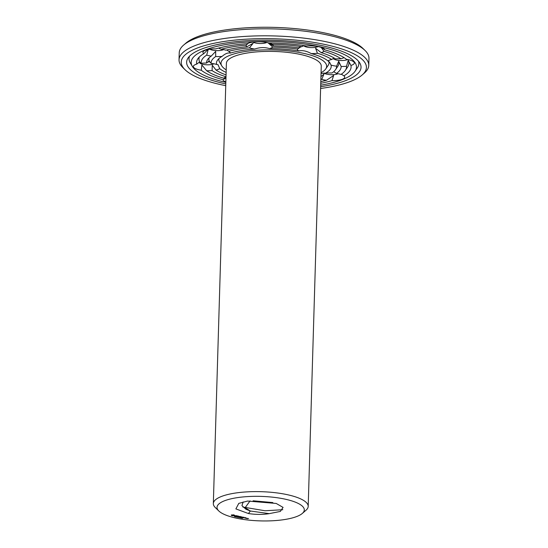 <?xml version="1.0" encoding="UTF-8"?>
<svg xmlns="http://www.w3.org/2000/svg" width="548" height="548" viewBox="0 0 548 548"><rect width="100%" height="100%" fill="white"/><g stroke="black" fill="none" stroke-linecap="round" stroke-linejoin="round"><path stroke-width="0.82" d="M226.208 69.884A52.841 14.83 1.7 0 1 221.755 65.829A52.841 14.83 1.7 0 1 274.274 49.943A52.841 14.83 1.7 0 1 325.752 68.911A52.841 14.83 1.7 0 1 321.066 72.699M218.823 510.983L215.289 507.544A47.45 13.316 1.7 0 1 213.336 503.591L226.399 63.363A47.45 13.316 1.7 0 1 274.226 51.457A47.45 13.316 1.7 0 1 321.265 66.178L308.195 506.407A47.45 13.316 1.7 0 1 306.01 510.236L302.284 513.462A43.655 12.255 1.7 0 1 297.221 516.332A43.655 12.255 1.7 0 1 254.375 520.6A43.655 12.255 1.7 0 1 218.823 510.983A43.655 12.255 1.7 0 1 261.019 496.392A43.655 12.255 1.7 0 1 302.284 513.462M221.755 65.829L219.618 62.232A55.122 15.467 1.7 0 1 218.974 58.547M328.807 61.212A55.122 15.467 1.7 0 1 328.101 65.452L325.752 68.911M213.336 503.591A47.45 13.316 1.7 0 1 261.163 491.686A47.45 13.316 1.7 0 1 308.195 506.407M226.132 72.418A57.396 16.111 1.7 0 1 219.721 68.651L218.022 64.691L216.624 64.445A57.396 16.111 1.7 0 1 217.433 60.266A57.396 16.111 1.7 0 1 222.077 56.396C225.221 53.642 227.947 52.54 230.256 53.094A57.396 16.111 1.7 0 1 254.745 49.046C259.773 47.286 264.663 47.128 269.411 48.58A57.396 16.111 1.7 0 1 298.598 50.909C302.599 50.156 306.784 51.033 311.161 53.546A57.396 16.111 1.7 0 1 327.937 60.883L329.697 62.438L331.04 65.089A57.396 16.111 1.7 0 1 325.587 73.137L321.046 73.494M225.851 81.919A13.666 3.836 1.7 0 1 222.92 79.7A77.289 21.694 1.7 0 1 201.26 70.226A13.666 3.836 1.7 0 1 193.636 67.329A13.666 3.836 1.7 0 1 194.54 64.993A13.666 3.836 1.7 0 1 196.739 64.089A77.289 21.694 1.7 0 1 197.883 58.705A77.289 21.694 1.7 0 1 203.774 53.704A13.666 3.836 1.7 0 1 204.137 50.82A13.666 3.836 1.7 0 1 205.151 50.327A13.666 3.836 1.7 0 1 215.72 48.875A77.289 21.694 1.7 0 1 247.326 43.655A13.666 3.836 1.7 0 1 256.896 41.778A13.666 3.836 1.7 0 1 268.739 42.977A77.289 21.694 1.7 0 1 306.401 45.977A13.666 3.836 1.7 0 1 318.566 46.696A13.666 3.836 1.7 0 1 323.663 48.539A13.666 3.836 1.7 0 1 324.745 49.834A77.289 21.694 1.7 0 1 346.405 59.307A13.666 3.836 1.7 0 1 353.213 61.458A13.666 3.836 1.7 0 1 354.029 62.205A13.666 3.836 1.7 0 1 350.925 65.445A77.289 21.694 1.7 0 1 343.891 75.83A13.666 3.836 1.7 0 1 342.514 79.213A13.666 3.836 1.7 0 1 331.944 80.659A77.289 21.694 1.7 0 1 320.758 83.289M320.95 76.652L323.93 74.179L321.758 79.357A13.666 3.836 1.7 0 0 326.478 80.296L333.657 75.494L331.944 80.659M325.587 73.137A13.666 3.836 1.7 0 1 331.972 73A62.787 17.625 1.7 0 0 335.527 69.692L337.876 66.226A65.068 18.262 1.7 0 0 338.712 61.232L341.151 66.479A67.342 18.899 1.7 0 1 336.445 73.425L333.718 71.685M336.445 73.425A13.666 3.836 1.7 0 1 340.979 74.432A72.733 20.413 1.7 0 0 345.302 70.473L347.644 67.007A75.014 21.057 1.7 0 0 348.227 60.301L350.925 65.445M343.891 75.83L341.349 74.192M338.013 73.692A7.59 2.13 1.7 0 1 337.554 73.905A7.59 2.13 1.7 0 1 330.019 74.644A7.59 2.13 1.7 0 1 323.868 72.932M225.961 78.028L222.92 79.7M225.988 77.213L223.687 78.186A13.666 3.836 1.7 0 1 224.091 77.912A13.666 3.836 1.7 0 1 225.988 77.104M226.057 74.898A62.787 17.625 1.7 0 1 216.001 70.034L212.302 65.274L212.076 70.603A13.666 3.836 1.7 0 1 206.637 70.733L201.876 64.979L201.26 70.226M219.721 68.651A13.666 3.836 1.7 0 1 216.001 70.034M216.624 64.445A13.666 3.836 1.7 0 0 211.076 63.356L209.172 61.02L206.514 63.054A13.666 3.836 1.7 0 0 201.143 63.28L199.65 61.951L196.739 64.089M213.946 63.787A7.59 2.13 1.7 0 1 206.199 64.76A7.59 2.13 1.7 0 1 199.698 62.91A7.59 2.13 1.7 0 1 199.534 62.445A7.59 2.13 1.7 0 1 199.725 61.999M211.076 63.356A62.787 17.625 1.7 0 1 215.693 56.533L215.672 51.416L211.22 56.108A13.666 3.836 1.7 0 1 206.685 55.101L208.322 49.135L203.774 53.704M222.077 56.396A13.666 3.836 1.7 0 1 215.693 56.533M218.556 48.094L221.186 49.245A13.666 3.836 1.7 0 1 225.906 50.176A67.342 18.899 1.7 0 1 247.038 46.69L253.176 43.244L249.443 47.854A62.787 17.625 1.7 0 0 228.701 51.279A13.666 3.836 1.7 0 1 229.146 51.56A13.666 3.836 1.7 0 1 230.256 53.094M226.749 49.964L228.701 51.279M223.543 49.615A7.59 2.13 1.7 0 1 216.659 50.628A7.59 2.13 1.7 0 1 209.843 49.21M254.745 49.046A13.666 3.836 1.7 0 1 249.443 47.854M269.986 42.991L272.061 44.306A13.666 3.836 1.7 0 1 272.274 44.436A13.666 3.836 1.7 0 1 273.37 45.847A67.342 18.899 1.7 0 1 298.55 47.854L298.811 47.703M269.411 48.58A13.666 3.836 1.7 0 0 272.76 47.107L268.013 42.771L273.37 45.847M247.038 46.69A13.666 3.836 1.7 0 1 246.066 45.135L248.587 43.08M266.671 42.497A7.59 2.13 1.7 0 1 259.779 43.504A7.59 2.13 1.7 0 1 252.971 42.086M272.76 47.107A62.787 17.625 1.7 0 1 297.482 49.08L300.722 46.936M298.598 50.909A13.666 3.836 1.7 0 1 297.482 49.08M322.114 47.738L324.745 49.834M321.169 47.388L323.978 51.348A13.666 3.836 1.7 0 1 321.107 52.601A67.342 18.899 1.7 0 1 335.588 58.931A13.666 3.836 1.7 0 1 341.027 58.807L344.096 57.663M311.161 53.546A13.666 3.836 1.7 0 0 317.45 53.279L315.545 48.224L321.107 52.601M298.55 47.854A13.666 3.836 1.7 0 1 298.653 47.792A13.666 3.836 1.7 0 1 301.708 46.669L304.092 45.628M318.059 46.594A7.59 2.13 1.7 0 1 310.346 47.566A7.59 2.13 1.7 0 1 303.825 45.737M317.45 53.279A62.787 17.625 1.7 0 1 331.663 59.499L334.061 57.965M327.937 60.883A13.666 3.836 1.7 0 1 328.204 60.718A13.666 3.836 1.7 0 1 331.663 59.499M348.227 60.301L346.514 66.26A13.666 3.836 1.7 0 1 341.151 66.479M338.712 61.232L336.588 66.185A13.666 3.836 1.7 0 1 331.04 65.089M347.61 59.52A7.59 2.13 1.7 0 1 339.582 60.472A7.59 2.13 1.7 0 1 333.266 58.478M336.588 66.185A62.787 17.625 1.7 0 1 335.527 69.692M248.484 513.558L235.88 508.907L238.784 503.379L247.58 501.05L276.233 503.461L283.083 507.407L280.35 511.435L269.267 513.64C262.752 514.682 255.827 514.654 248.484 513.558L250.333 511.01L269.267 513.64M233.749 514.832L231.194 515.141L232.003 515.716L234.14 515.757L234.873 515.463L233.749 514.832M236.332 515.647L235.435 515.757L236.106 516.161L235.003 515.983L236.222 516.23L235.715 515.764L236.989 515.867L236.332 515.647M237.311 515.894L237.825 516.038L236.914 516.469L238.661 516.175L237.311 515.894M235.133 516.613L234.359 516.572L235.092 516.586M234.825 516.456L234.811 516.113M235.996 516.716L235.113 516.75L235.996 516.634M240.045 516.428L237.907 516.641L239.072 516.88L238.168 516.654L240.045 516.428M236.38 517.017L235.77 516.894L236.387 516.702M237.702 517.298L237.092 517.168L237.709 516.976M238.729 517.387L238.024 517.339L238.729 517.319M241.969 516.833L240.586 516.97L240.428 516.552L239.421 516.956L241.579 516.928L240.997 517.285L241.969 516.833M240.593 516.545L240.586 516.97M243.565 517.209L241.394 517.374L243.565 517.209M239.75 517.449L238.894 517.552L239.75 517.408M240.743 517.285L239.901 517.73L240.613 517.634M240.99 517.99L240.558 517.901L240.99 517.956M244.059 517.312L242.86 517.675L244.059 517.312M245.641 517.641L243.47 517.805L245.641 517.641M241.689 518.134L241.257 518.045L241.689 518.1M242.723 518.175L241.942 518.189L242.723 518.031M245.299 518.12L244.929 518.134L245.299 518.12M246.127 518.408L246.792 518.196L246.127 518.333M247.162 518.271L246.456 518.435L247.162 518.271M248.545 518.524L247.141 518.689L248.545 518.524M225.838 82.358A82.68 23.208 1.7 0 1 192.348 66.424A82.68 23.208 1.7 0 1 274.521 41.573A82.68 23.208 1.7 0 1 355.077 71.254A82.68 23.208 1.7 0 1 343.082 79.33A82.68 23.208 1.7 0 1 320.696 85.173M326.478 80.296A72.733 20.413 1.7 0 1 320.806 81.638M321.758 79.357A67.342 18.899 1.7 0 1 320.868 79.583M346.514 66.26A72.733 20.413 1.7 0 1 345.302 70.473M223.687 78.186A72.733 20.413 1.7 0 1 206.637 70.733M226.002 76.768A67.342 18.899 1.7 0 1 212.076 70.603M199.65 61.951A75.014 21.057 1.7 0 1 199.328 56.985M201.143 63.28A72.733 20.413 1.7 0 1 206.685 55.101M206.514 63.054A67.342 18.899 1.7 0 1 207.658 59.485A67.342 18.899 1.7 0 1 211.22 56.108M209.172 61.02A65.068 18.262 1.7 0 1 209.144 57.766M209.795 61.835A7.59 2.13 1.7 0 1 207.918 61.897M221.186 49.245A72.733 20.413 1.7 0 1 246.066 45.135M272.061 44.306A72.733 20.413 1.7 0 1 301.708 46.669M323.978 51.348A72.733 20.413 1.7 0 1 341.027 58.807M242.874 507.044L265.02 510.757L282.83 509.715M253.094 500.79L272.849 502.571M243.161 501.934L241.942 505.612L245.922 509.222L250.333 511.01L245.114 507.722L250.073 500.893M234.4 515.702L234.551 515.291M231.523 514.949L231.592 515.463M231.557 515.353L231.571 514.983M234.14 515.757L234.407 515.339M231.599 515.236L232.201 515.387M231.736 515.647L231.749 515.284M232.003 515.716L232.016 515.353M240.51 517.052L240.593 516.675M240.394 517.045L240.524 516.689M192.348 66.424L190.211 62.828A84.961 23.845 1.7 0 1 189.526 56.204M358.495 61.218A84.961 23.845 1.7 0 1 357.419 67.788L355.077 71.254M233.873 514.853L233.948 515.373L233.222 515.565L232.263 515.428L232.133 514.86M225.79 83.899A87.235 24.482 1.7 0 1 188.115 57.924A87.235 24.482 1.7 0 1 274.555 40.292A87.235 24.482 1.7 0 1 359.803 63.02A87.235 24.482 1.7 0 1 346.898 80.131A87.235 24.482 1.7 0 1 320.655 86.714M232.119 515.23L233.551 514.812M235.928 516.305L235.914 516.737M240.031 517.367L240.031 517.75M242.716 517.723L242.285 518.079L242.702 518.024M246.162 518.1L245.778 518.257L246.162 518.031M247.949 518.476L248.326 518.559L247.956 518.408M225.735 85.68A92.626 25.996 1.7 0 1 185.066 69.74A92.626 25.996 1.7 0 1 274.603 38.785A92.626 25.996 1.7 0 1 362.146 74.994A92.626 25.996 1.7 0 1 351.419 81.083A92.626 25.996 1.7 0 1 320.601 88.495M185.066 69.74L182.95 67.678A94.907 26.64 1.7 0 1 179.032 59.766A94.907 26.64 1.7 0 1 274.685 35.956A94.907 26.64 1.7 0 1 368.763 65.397A94.907 26.64 1.7 0 1 364.386 73.062L362.146 74.994M179.032 59.766L179.237 52.759A94.907 26.64 1.7 0 1 183.614 45.094A94.907 26.64 1.7 0 1 274.897 28.948A94.907 26.64 1.7 0 1 365.05 50.478A94.907 26.64 1.7 0 1 368.968 58.389L368.763 65.397M183.614 45.094L185.854 43.162A92.626 25.996 1.7 0 1 274.938 27.4A92.626 25.996 1.7 0 1 362.934 48.416L365.05 50.478M235.01 516.25L234.996 516.62M240.627 517.278L240.613 517.648"/></g></svg>
